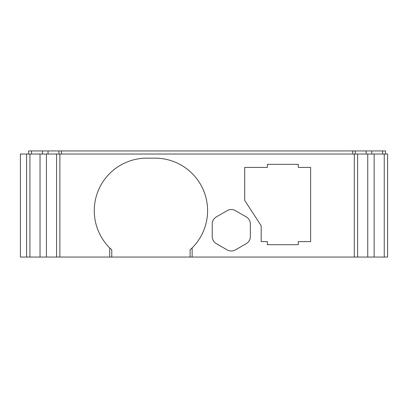 <?xml version="1.0" encoding="UTF-8"?>
<svg xmlns="http://www.w3.org/2000/svg" width="408" height="408" viewBox="0 0 408 408"><rect width="100%" height="100%" fill="white"/><g stroke="black" fill="none" stroke-linecap="round" stroke-linejoin="round"><path stroke-width="0.61" d="M231.3 251.012A8.242 8.242 0 0 0 235.421 249.905L246.238 243.658A8.242 8.242 0 0 0 250.359 236.523L250.359 224.028A8.242 8.242 0 0 0 246.238 216.888L235.421 210.645A8.242 8.242 0 0 0 227.174 210.645L216.357 216.888A8.242 8.242 0 0 0 212.236 224.028L212.236 236.523A8.242 8.242 0 0 0 216.357 243.658L227.174 249.905A8.242 8.242 0 0 0 231.3 251.012M192.143 257.065L192.143 247.921L190.082 249.864L190.082 257.065L111.777 257.065L111.777 249.864L109.716 247.921L109.716 257.065L20.4 257.065L20.4 154.025L20.4 257.065L20.4 154.025L387.6 154.025L387.6 257.065L190.082 257.065M111.777 257.065L109.716 257.065M267.362 244.698L298.274 244.698L298.274 241.607L310.636 241.607L310.636 167.423L298.274 167.423L298.274 164.332L267.362 164.332L267.362 167.423L244.693 167.423L244.693 200.394L261.181 225.741L261.181 241.607L267.362 241.607L267.362 244.698M192.143 247.921A52.55 52.55 0 0 0 155.05 158.151L146.809 158.151A52.55 52.55 0 0 0 109.716 247.921M384.244 154.025L384.244 257.065M354.302 154.025L354.302 257.065M357.617 154.025L357.617 257.065M367.751 154.025L367.751 257.065M374.146 154.025L374.146 257.065M26.581 257.065L26.581 154.025M29.937 154.025L29.937 257.065M40.035 154.025L40.035 257.065M46.43 154.025L46.43 257.065M56.564 154.025L56.564 257.065M59.884 154.025L59.884 257.065M28.642 154.025L28.642 150.934L385.54 150.934L385.54 154.025M371.775 154.025L371.775 150.934M366.144 154.025L366.144 150.934M355.246 154.025L355.246 150.934M352.721 154.025L352.721 150.934M61.465 154.025L61.465 150.934M58.936 154.025L58.936 150.934M48.042 154.025L48.042 150.934M42.407 154.025L42.407 150.934M31.544 154.025L31.544 150.934M382.638 154.025L382.638 150.934"/></g></svg>
